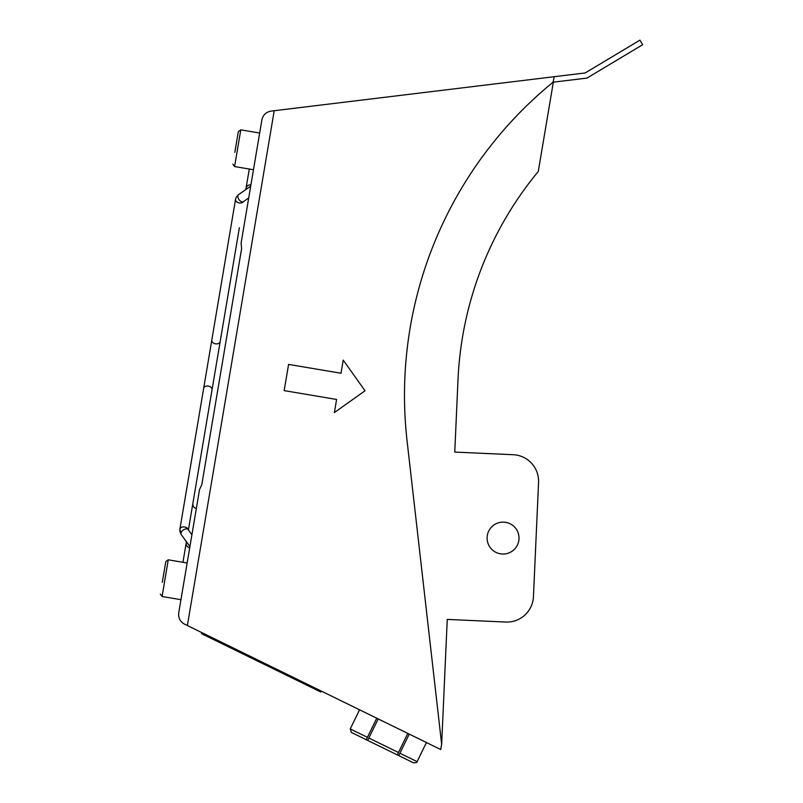 <?xml version="1.0" encoding="UTF-8"?>
<svg xmlns="http://www.w3.org/2000/svg" width="803" height="803" viewBox="0 0 803 803"><rect width="100%" height="100%" fill="white"/><g stroke="black" fill="none" stroke-linecap="round" stroke-linejoin="round"><path stroke-width="1.2" d="M201.954 632.674L201.493 633.637L320.899 692.066L321.361 691.112M184.549 624.162L187.38 625.547L274.214 110.724L271.083 111.105C266.084 112.008 263.023 114.939 261.878 119.888L241.091 243.148L241.613 248.619L201.814 484.58L199.525 489.579L178.738 612.84C178.186 617.888 180.123 621.663 184.549 624.162M441.63 744.04L440.767 749.54L187.38 625.547M409.249 734.113L398.73 755.603L393.952 753.264M378.203 718.916L367.684 740.416L366.248 739.714L376.768 718.223M367.684 740.416L397.294 754.9L407.814 733.41M398.73 755.603L413.535 762.85L398.73 755.603M366.248 739.714L351.443 732.466L366.248 739.714M242.857 232.659L248.719 197.939L243.399 201.643A4.256 2.439 -124.9 0 1 239.334 200.037A4.256 2.439 -124.9 0 1 238.069 195.209A4.256 2.439 -124.9 0 1 238.531 194.667L250.697 186.186L253.467 169.734L234.596 166.552L240.79 129.845L259.66 133.037M178.738 612.84L180.956 599.69L162.076 596.509L168.269 559.811L187.139 562.993L189.92 546.542L181.207 534.537A4.256 2.439 -36 0 1 180.946 533.875A4.256 2.439 -36 0 1 183.726 529.729A4.256 2.439 -36 0 1 188.093 529.538L191.897 534.788L196.344 508.46C193.834 507.777 192.67 506.151 192.85 503.561L212.052 389.756A4.256 3.011 9.6 0 0 208.348 386.082A4.256 3.011 9.6 0 0 203.661 388.341L211.791 340.141A4.256 3.011 9.6 0 0 215.485 343.814A4.256 3.011 9.6 0 0 220.173 341.556M240.79 129.845L238.33 131.592L234.827 152.389M165.819 561.548L168.269 559.811L165.819 561.548L162.306 582.346M519.019 538.09A15.95 15.95 0 0 1 503.069 554.04A15.95 15.95 0 0 1 487.11 538.09A15.95 15.95 0 0 1 503.069 522.131A15.95 15.95 0 0 1 519.019 538.09M274.214 110.724L585.196 72.943L639.941 40.15L642.671 44.707L586.963 78.082L553.337 82.167L538.271 171.481A350.951 350.951 0 0 0 458.011 379.538L454.759 452.089L513.197 454.709A26.589 26.589 0 0 1 538.562 482.462L533.443 596.669A26.589 26.589 0 0 1 505.689 622.044L447.251 619.414L441.67 744.06M554.261 76.707L553.056 82.207M441.66 744.291L407.091 441.038A404.13 404.13 0 0 1 553.377 81.946M288.588 364.401L341.014 373.244L343.232 360.135L365.024 390.77L334.389 412.571L336.598 399.462L284.162 390.619L288.588 364.401M245.959 189.488A4.256 4.256 0 0 1 250.907 184.941M211.51 637.351L211.038 638.305M311.815 686.435L311.343 687.388M367.423 737.325L350.228 728.913L359.573 709.802M426.443 742.524L417.088 761.635L399.894 753.214M398.469 752.511L368.848 738.027M243.61 201.493A4.256 3.011 -170.4 0 1 238.632 202.788A4.256 3.011 -170.4 0 1 235.55 199.254L211.791 340.141M179.892 529.96A4.256 3.011 9.6 0 1 179.892 529.227A4.256 3.011 9.6 0 1 183.967 526.898A4.256 3.011 9.6 0 1 188.243 529.759M350.228 728.913L351.443 732.466M417.088 761.635C417.46 762.308 416.275 762.709 413.535 762.85M236.323 197.076L235.55 199.254L236.323 197.076L238.531 194.667L236.323 197.076M203.661 388.341L179.892 529.227L179.912 531.536L181.207 534.537L179.892 529.227M234.596 166.552L232.85 164.103M162.076 596.509L160.329 594.059M245.808 189.598L249.281 169.031L245.808 189.598M189.709 547.787C187.199 547.104 186.035 545.468 186.216 542.878L186.527 541.864M186.416 541.714L182.943 562.281M239.374 227.751L188.394 529.96"/></g></svg>
